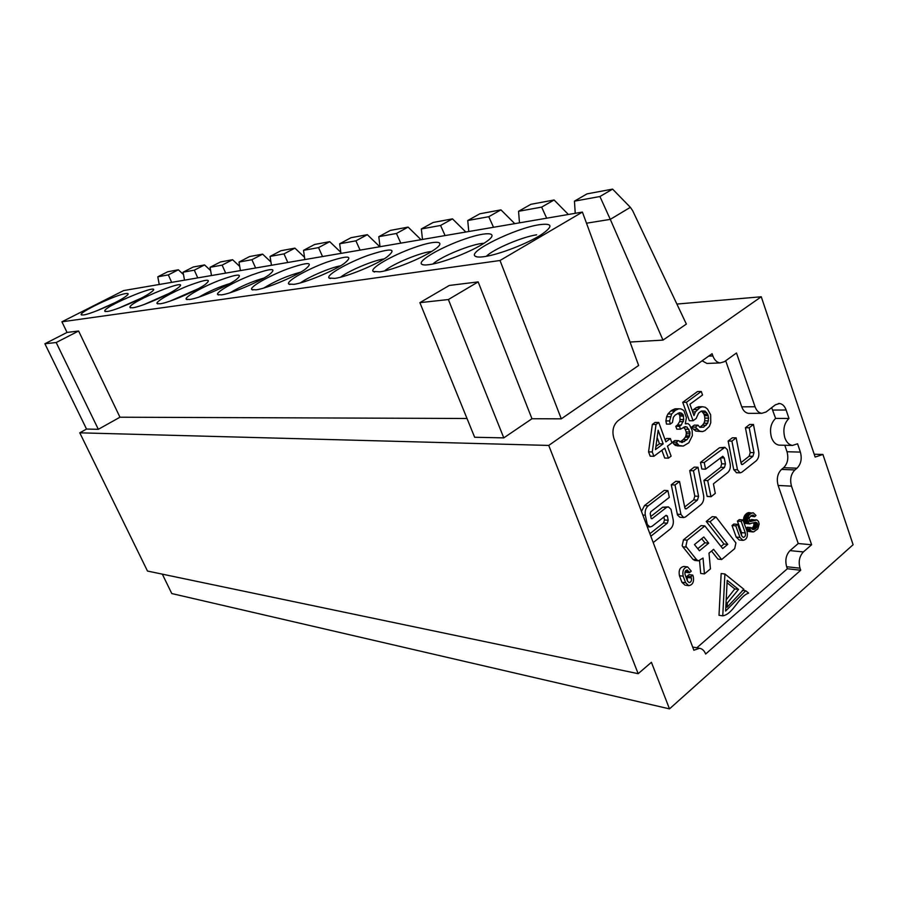 <?xml version="1.0" encoding="UTF-8"?>
<svg xmlns="http://www.w3.org/2000/svg" width="898" height="898" viewBox="0 0 898 898"><rect width="100%" height="100%" fill="white"/><g stroke="black" fill="none" stroke-linecap="round" stroke-linejoin="round"><path stroke-width="1.35" d="M367.338 234.681L350.983 237.712L339.657 243.785L355.9 240.832L367.338 234.681L379.798 246.737M396.433 233.469L378.799 236.679L390.383 230.404L408.119 227.104L396.433 233.469L400.789 243.145M440.559 225.465L421.342 228.956L433.173 222.457L452.491 218.865L440.559 225.465L445.105 235.568M488.759 216.71L467.735 220.526L479.824 213.791L500.949 209.863L488.759 216.71L493.53 227.284M194.316 270.163L183.069 272.206L193.216 267.02L204.564 264.921L194.316 270.163L197.762 277.886M222.12 265.123L210.065 267.301L220.437 261.969L232.582 259.713L222.12 265.123L225.679 273.104M251.923 259.713L239.003 262.059L249.599 256.547L262.631 254.134L251.923 259.713L255.627 267.986M283.981 253.887L270.074 256.413L280.906 250.733L294.926 248.129L283.981 253.887L287.82 262.474M318.543 247.612L303.524 250.34L314.614 244.469L329.723 241.663L318.543 247.612L322.539 256.536M168.33 274.889L178.354 269.782L167.724 271.757L157.79 276.797L168.33 274.889L171.653 282.354M300.662 272.161C287.607 275.664 275.316 280.951 263.799 288.034M340.589 265.808C330.61 267.492 308.631 276.842 300.504 282.859M384.075 258.927C373.725 260.207 348.738 270.691 340.6 277.179M431.646 251.462C420.971 252.215 392.617 263.933 384.546 270.927M141.076 298.215L119.434 307.846M168.678 293.612L143.949 304.568M198.177 288.752L170.429 300.976M229.809 283.588C219.045 286.889 208.796 291.367 199.064 297.036M263.866 278.077C251.979 281.501 240.72 286.383 230.101 292.737M96.748 310.809L115.09 302.615M360.076 250.115L355.9 240.832M340.948 253.382L339.657 243.785M380.022 246.703L378.799 236.679M421.005 239.687L408.119 227.104M422.487 239.44L421.342 228.956M465.826 232.021L452.491 218.865M468.79 231.516L467.735 220.526M514.756 223.647L500.949 209.863M184.505 280.154L183.069 272.206M210.637 270.579L204.564 264.921M211.49 275.54L210.065 267.301M239.71 266.392L232.582 259.713M240.395 270.59L239.003 262.059M270.927 261.969L262.631 254.134M271.443 265.28L270.074 256.413M304.534 257.277L294.926 248.129M304.86 259.556L303.524 250.34M340.802 252.293L329.723 241.663M157.79 276.797L159.249 284.475M178.354 269.782L183.484 274.541M44.9 343.754L67.047 332.428L78.609 331.014L56.181 342.52L44.9 343.754L86.534 429.053L98.331 429.311L56.181 342.52M519.482 222.839L518.55 211.299L530.886 204.306L554.077 199.996L568.389 214.476M67.047 332.428L61.917 321.798L123.655 290.57L582.409 212.074L638.635 365.464L571.005 412.148M256.143 289.829L251.777 289.56C248.971 287.27 268.558 276.045 287.405 268.973C308.586 261.632 314.39 261.834 304.826 269.58C294.05 277.055 266.268 288.606 256.143 289.829M293.758 284.352L288.752 284.06C285.665 281.545 306.252 269.714 326.053 262.441C348.301 254.942 354.25 255.369 343.9 263.731C332.63 271.499 304.557 283.027 293.758 284.352M334.819 278.38L329.072 278.043C325.637 275.293 347.324 262.811 368.191 255.324C391.663 247.657 397.769 248.331 386.544 257.367C374.747 265.426 346.381 276.943 334.819 278.38M379.843 271.825L373.186 271.454C369.347 268.423 392.258 255.223 414.326 247.522C436.641 239.553 448.001 240.799 433.274 250.419C420.926 258.781 392.224 270.264 379.843 271.825M107.277 311.483L104.875 311.337C101.272 306.858 170.384 278.807 149.921 293.085C141.312 299.202 114.776 310.663 107.277 311.483M132.769 307.778L130.087 307.61C126.203 302.749 198.29 273.8 176.479 289.021C167.477 295.397 140.694 306.892 132.769 307.778M160.158 303.793L157.139 303.603C155.006 301.829 172.068 292.142 188.591 285.631C207.124 278.784 212.602 278.47 205.002 284.666C195.584 291.311 168.566 302.828 160.158 303.793M189.669 299.494L186.279 299.292C183.944 297.361 201.781 287.203 219 280.513C238.34 273.497 243.908 273.329 235.714 280.008C225.869 286.922 198.604 298.462 189.669 299.494M221.57 294.858L217.72 294.623C215.172 292.524 233.839 281.849 251.844 274.968C272.049 267.806 277.729 267.806 268.884 274.99C258.59 282.185 231.067 293.736 221.57 294.858M83.503 314.951C90.575 314.188 116.875 302.772 125.114 296.901C128.998 294.162 129.155 293.062 125.585 293.59C115.314 294.937 77.857 312.863 81.336 314.816L83.503 314.951M467.016 418.49L119.973 417.211L98.331 429.311M119.973 417.211L78.609 331.014M570.915 412.204L561.295 418.838L500.018 260.499L61.917 321.798M548.734 445.43L638.175 673.68L147.485 571.049L79.776 432.825L548.734 445.43L761.257 296.767L815.16 457.06L822.916 454.467L853.1 544.716L669.493 708.881L171.776 593.544L162.325 574.148M79.776 432.825L86.534 429.064M669.493 708.881L651.42 662.297L638.175 673.68M429.401 264.618C425.315 265.202 422.734 265.056 421.656 264.192C417.334 260.858 441.591 246.883 465.041 238.947C488.759 230.707 500.714 232.47 484.74 242.808C471.798 251.474 442.714 262.912 429.401 264.618M483.943 243.324C472.965 243.414 440.817 256.458 432.915 263.99M546.658 218.192L541.64 207.112L518.55 211.299M541.64 207.112L554.077 199.996M500.018 260.499L582.409 212.074M693.862 650.231L699.576 648.289C702.303 648.783 704.324 650.691 705.648 654.025L800.724 570.241L800.017 568.198C798.288 561.632 799.411 556.21 803.384 551.933L811.612 544.76L791.486 486.144C789.735 479.442 790.869 474.043 794.887 469.935L797.009 468.206C800.994 464.143 802.127 458.777 800.387 452.098L797.57 443.792L792.485 445.43C789.084 444.914 786.536 442.377 784.863 437.842C782.742 429.704 784.111 423.239 788.972 418.446L786.12 410.016C784.695 406.121 782.506 403.954 779.554 403.505L775.389 404.807L766.028 412.002L761.751 413.327C758.765 412.889 756.52 410.7 755.05 406.76L736.472 352.981L724.428 361.681L720.14 362.927C716.907 362.466 714.482 360.132 712.877 355.945L712.092 353.689L618.093 420.668C613.154 425.091 611.774 431.04 613.951 438.527L693.862 650.231M536.656 234.816C522.03 236.915 493.081 249.274 486.39 256.278M484.258 256.637C498.603 254.763 528.125 243.369 541.696 234.412C553.449 226.173 552.607 222.951 539.159 224.736C515.407 228.215 467.544 251.575 475.165 256.154C476.445 257.154 479.476 257.311 484.258 256.637M599.92 196.527L612.593 189.119L587.023 193.867L574.451 201.152L599.92 196.527L610.292 219.37L630.351 207.326L632.607 210.581L686.364 324.077L662.982 340.106L610.292 219.37L586.484 223.209M419.882 302.66L474.649 437.259L503.8 437.876L448.371 299.539L419.882 302.66L449.292 285.452L478.163 281.893L448.371 299.539M574.451 201.152L575.236 213.297M612.593 189.119L630.351 207.326M561.295 418.838L531.964 418.737L503.8 437.876M531.964 418.737L478.163 281.893M630.059 342.037L662.982 340.106M822.916 454.467L814.205 454.22M761.257 296.767L676.89 304.063M698.599 413.08L696.13 418.49L693.088 420.747L686.442 402.282L701.271 391.461L702.528 395.008L689.922 404.235L693.997 415.594L695.411 411.856L699.935 407.625L702.348 406.738L705.256 407.254L707.545 409.118L710.655 414.809L710.756 422.711L709.364 426.427L704.885 430.681L702.483 431.601L699.564 431.119L695.366 427.111L697.982 425.158L699.856 427.336L703.639 427.167L707.68 423.239L708.578 418.131L707.759 414.292L704.964 411.037L701.192 411.161L698.599 413.08M701.585 411.048L704.964 411.037M701.304 411.127L702.831 412.508L706.58 412.508M702.831 412.508L704.01 414.292L707.759 414.292M704.01 414.292L704.515 415.695L708.264 415.707M704.515 415.695L704.829 418.12L708.578 418.131M704.829 418.12L704.728 420.859L708.477 420.87M704.728 420.859L703.942 423.216L707.68 423.239M703.942 423.216L702.472 425.203L706.221 425.237M702.472 425.203L699.89 427.134L703.639 427.167M695.366 427.111L691.628 427.078L694.233 425.136L697.982 425.158M691.628 427.078L693.514 429.244L697.252 429.278M693.514 429.244L695.827 431.074L699.564 431.119M695.827 431.074L702.483 431.601M699.935 407.625L696.186 407.647L698.599 406.76L702.348 406.738M696.186 407.647L693.593 409.555L697.331 409.544M692.661 411.868L695.411 411.856M693.593 409.555L692.358 411.037M686.442 402.282L682.716 402.315L697.522 391.528L701.271 391.461M682.716 402.315L689.35 420.735L693.088 420.747M692.134 430.423L692.358 435.642L688.822 442.793L683.288 446.059L679.157 445.554L676.273 442.287L678.495 440.626L681.997 442.523L687.105 439.593L689.664 435.867L689.956 432.061L687.026 427.044L685.196 426.606L680.527 429.177L679.494 426.326L681.268 425.023L683.76 419.557L683.109 414.64L681.447 413.147L679.606 412.687L675.352 414.91L673.377 417.256L672.445 422.475L670.211 424.114L669.616 420.915L671.625 414L675.386 410.352L678.753 408.792L681.043 408.927L683.838 410.487L686.409 417.615L685.309 423.822L688.014 423.62L689.664 425.091L692.134 430.423M685.376 423.598L688.014 423.62M675.386 410.352L671.659 410.364L675.027 408.815L678.753 408.792M671.659 410.364L670.772 411.003L674.499 411.003M670.772 411.003L667.91 414L671.625 414M667.91 414L666.642 416.728L670.368 416.739M666.642 416.728L665.901 420.904L669.616 420.915M665.901 420.904L666.496 424.081L670.211 424.114M678.36 413.147L681.447 413.147M677.9 413.316L679.371 414.64L683.109 414.64M679.371 414.64L679.887 416.055L683.614 416.066M679.887 416.055L680.033 419.546L683.76 419.557M680.033 419.546L679.663 421.611L683.4 421.633M679.663 421.611L677.53 424.99L681.268 425.023M677.53 424.99L675.767 426.292L679.494 426.326M675.767 426.292L676.8 429.132L680.527 429.177M684.242 427.021L687.026 427.044M683.558 427.313L685.196 429.188L688.934 429.233M685.196 429.188L686.218 432.005L689.956 432.061M686.218 432.005L686.285 433.745L690.023 433.801M686.285 433.745L685.926 435.811L689.664 435.867M685.926 435.811L685.309 437.169L689.035 437.236M685.309 437.169L683.367 439.515L687.105 439.593M683.367 439.515L680.729 441.49L684.456 441.569M680.729 441.49L679.741 441.872M676.273 442.287L672.546 442.209L674.768 440.548L678.495 440.626M672.546 442.209L673.769 444.005L677.496 444.083M673.769 444.005L675.431 445.464L679.157 445.554M675.431 445.464L680.998 445.969M677.272 445.879L683.288 446.059M663.173 443.881L655.473 449.606L658.155 430.232L663.173 443.881L659.458 443.792L655.91 446.429M657.145 437.517L659.458 443.792M652.274 451.975L653.879 456.296L664.745 448.169L668.426 458.16L671.109 456.139L667.45 446.16L671.929 442.815L670.368 438.538L665.878 441.872L658.762 422.475L656.034 424.462L652.274 451.975L648.569 451.874L650.174 456.173L653.879 456.296M661.871 450.325L664.7 458.036L668.426 458.16M665.059 439.638L666.642 438.471L670.368 438.538M656.034 424.462L652.33 424.44L655.046 422.453L658.762 422.475M652.33 424.44L648.569 451.874M753.467 424.485L758.72 451.874C759.27 455.757 758.395 458.766 756.105 460.91L741.703 472.337L740.053 472.853L737.483 469.789L731.904 441.109L736.147 437.842L741.164 463.649L742.567 464.502L752.917 456.33L753.983 452.648L749.201 427.774L753.467 424.485L749.684 424.451L745.43 427.74L749.201 427.774M745.43 427.74L750.212 452.547L749.145 456.206L740.962 462.65M731.904 441.109L728.143 441.041L732.386 437.775L736.147 437.842M728.143 441.041L733.722 469.643L736.551 472.707M721.7 463.806L720.701 467.319L703.942 480.408L707.119 496.347L711.104 496.706L715.302 493.372L713.416 483.842L727.661 472.629C729.883 470.574 730.725 467.701 730.197 464.008L727.335 449.662L724.91 447.339L704.245 462.515L705.57 469.183L722.789 456.263L724.248 457.969L720.488 457.857L721.7 463.806L725.461 463.952L724.248 457.969M711.003 496.729L707.691 480.598L724.462 467.465L725.461 463.952M724.574 447.339L719.5 447.754L700.507 462.38L704.245 462.515M700.507 462.38L701.832 469.025L705.57 469.183M703.942 480.408L707.691 480.598M707.119 496.347L710.868 496.583M710.924 496.695L707.254 496.493M698.004 467.263L703.605 495.393C704.189 499.389 703.269 502.521 700.822 504.788L685.477 516.967L683.614 517.551L680.965 514.464L675.004 484.999L679.528 481.496L684.882 508.021L686.386 508.863L697.432 500.141L698.565 496.325L693.447 470.765L698.004 467.263L694.255 467.106L689.72 470.608L693.447 470.765M689.72 470.608L694.827 496.089L693.694 499.894L684.68 507M675.004 484.999L671.277 484.785L675.801 481.306L679.528 481.496M671.277 484.785L677.474 514.981L679.887 517.248L683.614 517.551M653.216 542.572L670.379 528.944C672.838 526.677 673.758 523.579 673.174 519.661L670.997 509.323L668.393 506.887L666.417 507.493L652.083 518.674L651.095 518.292L650.208 513.544L650.769 511.77L669.291 497.402L667.91 490.622L648.176 505.843C645.662 508.111 644.708 511.243 645.314 515.239L642.833 515.037M650.826 536.229L667.281 523.242L668.191 520.256L667.36 516.024L666.08 515.306L651.993 526.351L649.939 526.98L647.312 524.555L645.314 515.239M668.168 506.876L662.702 507.224L650.758 516.518M641.475 511.456L644.483 505.574L664.194 490.398L667.91 490.622M663.903 517.012L664.475 519.953L663.566 522.917L649.871 533.704M693.234 576.415C694.21 581.825 692.717 584.912 688.744 585.664L685.623 582.735L683.165 576.168C682.177 570.746 683.67 567.659 687.644 566.907L691.28 571.173L689.383 572.744L687.318 569.949C685.331 570.331 684.59 571.869 685.084 574.585L687.531 581.152L689.092 582.611C691.078 582.241 691.83 580.692 691.337 577.986L690.843 576.684L692.74 575.102L693.234 576.415M687.644 566.907L683.917 566.458C679.943 567.21 678.45 570.286 679.438 575.697L681.896 582.252L685.006 585.17L688.744 585.664M690.843 576.684L687.116 576.213L689.013 574.641L692.74 575.102M687.116 576.213L687.397 580.782M685.286 571.308L685.645 572.284L689.383 572.744M708.713 543.178L699.441 550.777L694.468 544.57L703.796 536.982L708.713 543.178L704.964 542.807L697.768 548.689M701.697 538.699L704.964 542.807M710.004 521.76L706.255 521.446L712.215 516.653L715.964 516.945L710.004 521.76L727.75 544.379L722.699 548.566L704.851 525.925L687.206 540.169L685.915 546.029L686.543 547.163L682.806 546.781L692.953 559.364L694.704 560.419L698.442 560.835L696.691 559.78L686.543 547.163M699.564 560.7L700.698 573.452L704.436 573.912L703.044 558.04L698.442 560.835M704.436 573.912L710.441 568.894L708.993 553.134L713.596 549.34L721.666 559.521L734.676 548.656L735.911 542.953L715.964 516.945M706.255 521.446L723.99 544.008L727.75 544.379M723.99 544.008L721.038 546.455M682.806 546.781L682.177 545.647L683.479 539.81L701.102 525.599L704.851 525.925M711.519 551.046L717.917 559.106L721.666 559.521M753.658 531.897L751.368 531.313L749.718 528.922L751.054 527.586L752.681 529.438L755.038 529.023L757.317 526.374L757.463 523.534L755.869 522.266L749.347 523.77L747.394 520.032L748.764 515.463L750.908 513.465L753.231 512.792L755.993 515.43L754.634 516.754L753.052 515.07L750.818 515.89L749.112 518.213L749.359 520.952L750.627 521.536L756.958 519.953L758.462 521.401L759.169 524.017L757.789 528.911L753.658 531.897M746.44 529.629L748.315 531.414L752.85 531.93M755.521 519.819L756.284 519.796M751.749 519.527L754.848 519.976M751.065 519.684L753.905 520.312M749.157 520.548L752.692 520.829M750.122 520.021L749.112 520.447M749.527 521.154L751.503 521.311M749.987 521.491L750.627 521.536M751.895 515.239L753.635 515.362M751.11 515.699L754.174 515.923M750.638 516.069L754.634 516.754M752.49 512.825L753.231 512.792M748.719 512.556L751.705 513.05M747.933 512.78L747.136 513.185L750.908 513.465M747.136 513.185L746.317 513.768L750.088 514.049M746.317 513.768L745.609 514.431L749.381 514.711M745.609 514.431L744.992 515.183L748.764 515.463M744.992 515.183L744.453 516.013L748.225 516.294M744.453 516.013L744.038 516.9L747.81 517.192M744.038 516.9L743.769 517.82L747.54 518.112M743.769 517.82L743.623 518.786L747.394 519.078M743.623 518.786L743.623 519.729L747.394 520.032M743.623 519.729L743.724 520.627L747.506 520.919M743.724 520.627L743.959 521.469L747.731 521.76M743.959 521.469L744.262 522.153L748.034 522.456M744.262 522.153L748.404 523.018M744.633 522.715L748.842 523.455M745.071 523.152L749.347 523.77M745.576 523.467L749.931 523.949M754.612 522.58L756.969 522.771M753.557 523.006L757.463 523.534M753.669 523.208L757.598 524.05M753.815 523.714L757.654 524.6M753.871 524.286L753.849 524.87L757.631 525.173M753.849 524.87L753.748 525.465L757.519 525.768M753.748 525.465L753.545 526.06L757.317 526.374M753.545 526.06L753.242 526.655L757.025 526.969M753.242 526.655L752.872 527.227L756.644 527.541M752.872 527.227L752.401 527.788L756.195 528.08M752.389 527.777L751.895 528.249L755.667 528.563M751.761 528.731L755.038 529.023M752.176 529.146L754.41 529.337M752.636 529.416L753.792 529.517M746.036 528.518L747.282 527.272L751.054 527.586M746.081 528.619L749.718 528.922M746.418 529.573L750.178 529.899M746.945 530.37L750.717 530.696M747.596 530.987L751.368 531.313M748.315 531.414L752.086 531.739M742.983 519.931L741.198 521.401L745.318 532.974C745.789 535.556 745.104 537.038 743.263 537.408L741.748 535.938L737.606 524.353L735.799 525.835L739.952 537.431L742.994 540.36C746.665 539.631 748.034 536.667 747.102 531.493L742.983 519.931L739.211 519.639L737.426 521.098L741.198 521.401M737.426 521.098L741.546 532.637L741.535 535.354M735.799 525.835L732.038 525.521L733.834 524.05L737.606 524.353M732.038 525.521L736.192 537.083L739.222 540.012L742.994 540.36M725.618 611.044L745.722 590.761L748.651 593.118C738.605 596.407 733.453 613.94 722.755 615.86L724.91 574.002L743.881 589.279L727.155 607.183L727.369 602.962L738.549 589.436L727.189 580.321L725.618 611.044M742.298 590.312L745.722 590.761M727.066 582.768L734.777 588.942L738.549 589.436M727.369 602.962L726.044 602.771M734.777 588.942L726.19 599.864M725.831 606.992L727.155 607.183M722.755 615.86L719.006 615.298L721.15 573.541L724.91 574.002M725.707 360.76L741.748 406.839C743.218 410.734 745.452 412.9 748.438 413.338L749.549 413.338M702.113 360.805L706.917 363.443L708.443 363.387M784.796 445.262L787.007 451.739C788.747 458.35 787.625 463.671 783.64 467.69L781.529 469.407C777.511 473.471 776.377 478.825 778.128 485.459L798.232 543.526L790.015 550.62C786.042 554.852 784.919 560.217 786.648 566.728L787.355 568.748L696.848 647.795M771.674 407.658L775.614 418.401C770.765 423.149 769.395 429.558 771.505 437.618C773.178 442.108 775.726 444.622 779.127 445.139L780.149 445.161M787.355 568.748L800.724 570.241M798.232 543.526L811.612 544.76M775.614 418.401L788.972 418.446M750.212 452.547L753.983 452.648M752.917 456.33L749.145 456.206M741.58 464.468L742.567 464.502M733.722 469.643L737.483 469.789M723.26 447.855L719.5 447.754M724.462 467.465L720.701 467.319M694.827 496.089L698.565 496.325M697.432 500.141L693.683 499.894M685.253 508.784L686.386 508.863M677.238 514.172L680.965 514.464M666.417 507.493L662.702 507.224M651.286 518.606L652.083 518.674M644.483 505.574L648.176 505.843M646.055 523.59L647.054 523.68M667.36 516.024L665.373 515.856M664.475 519.953L668.191 520.256M667.281 523.242L663.566 522.917M681.896 582.252L685.623 582.735M687.599 577.515L691.337 577.986M688.889 571.431L685.455 571.016M683.165 576.168L679.438 575.697M683.479 539.81L687.206 540.169M692.953 559.364L696.691 559.78M741.546 532.637L745.318 532.974M736.192 537.083L739.952 537.431M800.017 568.198L786.648 566.728M790.015 550.62L803.384 551.933M778.128 485.459L791.486 486.144M781.529 469.407L794.887 469.935M797.009 468.206L783.64 467.69M787.007 451.739L800.387 452.098M786.12 410.016L772.763 410.06M741.748 406.839L755.05 406.76M708.668 356.136L712.877 355.945M252.809 289.964L251.777 289.56M289.897 284.509L288.752 284.06M330.329 278.537L329.072 278.043M374.578 272.004L373.186 271.454M105.526 311.572L104.875 311.337M130.782 307.868L130.087 307.61M157.925 303.894L157.139 303.603M187.132 299.606L186.279 299.292M218.663 294.982L217.72 294.623M81.931 315.03L81.336 314.816M423.183 264.809L421.656 264.192M476.827 256.839L475.165 256.154M736.281 472.696L740.053 472.853M647.245 526.744L649.939 526.98M779.127 445.139L792.485 445.43M778.431 403.516L779.554 403.505M748.438 413.338L761.751 413.327M706.917 363.443L720.14 362.927M692.661 647.043L699.576 648.289"/></g></svg>

